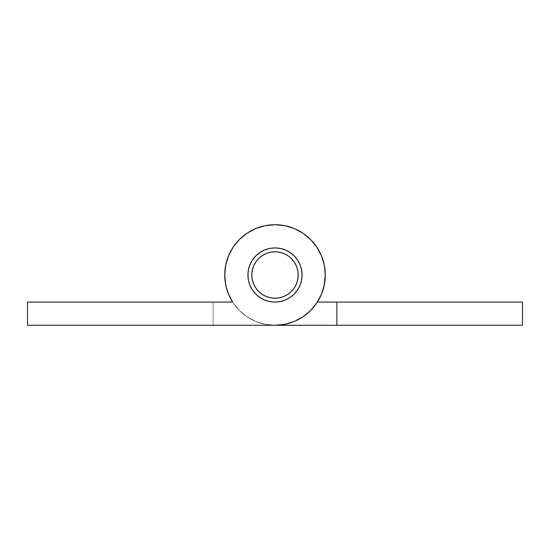 <?xml version="1.0" encoding="UTF-8"?>
<svg xmlns="http://www.w3.org/2000/svg" width="550" height="550" viewBox="0 0 550 550"><rect width="100%" height="100%" fill="white"/><g stroke="black" fill="none" stroke-linecap="round" stroke-linejoin="round"><path stroke-width="0.41" stroke-dasharray="2.75 2.06" d="M297.522 290.022L294.14 294.14L290.043 297.509L285.361 300.011L280.28 301.551L275 302.067L269.72 301.551L264.639 300.011L259.957 297.509L255.86 294.14L252.491 290.043L249.989 285.361L248.449 280.28L247.926 275A27.067 27.067 0 0 0 275 302.067A27.067 27.067 0 0 0 302.074 275A27.067 27.067 0 0 1 275 302.067A27.067 27.067 0 0 1 247.933 275A27.067 27.067 0 0 0 275 302.067A27.067 27.067 0 0 0 302.074 275A27.067 27.067 0 0 1 275 302.067A27.067 27.067 0 0 1 247.926 275A27.067 27.067 0 0 0 275 302.067A27.067 27.067 0 0 0 302.074 275A27.067 27.067 0 0 0 275 247.926A27.067 27.067 0 0 0 247.926 275A27.067 27.067 0 0 0 275 302.067A27.067 27.067 0 0 0 302.067 275A27.067 27.067 0 0 0 275 247.926A27.067 27.067 0 0 0 247.926 275A27.067 27.067 0 0 1 275 247.926A27.067 27.067 0 0 1 302.074 275A27.067 27.067 0 0 0 275 247.926A27.067 27.067 0 0 0 247.933 275A27.067 27.067 0 0 1 275 247.926A27.067 27.067 0 0 1 302.074 275A27.067 27.067 0 0 1 275 302.067A27.067 27.067 0 0 1 247.926 275L248.449 269.72L249.989 264.639L252.491 259.957L255.86 255.86L259.957 252.491L264.639 249.989L269.72 248.449L275 247.926L280.28 248.449L285.361 249.989L290.043 252.491L294.14 255.86L297.522 259.978M324.308 284.817L321.447 294.236L316.8 302.933L310.551 310.551L302.933 316.8L294.236 321.447L284.811 324.308L275 325.27L213.125 325.27L275 325.27L213.125 325.27L275 325.27L284.811 324.308L294.236 321.447L302.933 316.8L310.551 310.551L316.8 302.933L321.447 294.236L324.308 284.811L325.27 275A50.27 50.27 0 0 1 317.364 302.067A50.277 50.277 0 0 0 275 224.723A50.27 50.27 0 0 0 224.73 275A50.27 50.27 0 0 1 275 224.723A50.27 50.27 0 0 1 325.27 275A50.27 50.27 0 0 0 275 224.723A50.27 50.27 0 0 0 232.636 302.067A50.27 50.27 0 0 1 275 224.723A50.27 50.27 0 0 1 325.27 275A50.27 50.27 0 0 0 275 224.723A50.27 50.27 0 0 0 232.636 302.067A50.27 50.27 0 0 1 224.73 275A50.27 50.27 0 0 0 232.636 302.067L27.5 302.067L27.5 325.27L275 325.27A50.27 50.27 0 0 0 325.27 275A50.27 50.27 0 0 1 275 325.27A50.27 50.27 0 0 0 325.27 275L324.308 265.189L321.447 255.764L316.8 247.067L310.551 239.449L302.933 233.2L294.236 228.553L284.811 225.692L275 224.73L265.189 225.692L255.764 228.553L247.067 233.2L239.449 239.449L233.2 247.067L228.553 255.764L225.692 265.189L224.723 275L225.232 282.123L226.744 289.101L229.226 295.797L232.636 302.067L213.125 302.067L232.636 302.067L213.125 302.067L232.636 302.067L213.125 302.067L213.125 325.27L275 325.27L284.811 324.308L294.236 321.447L302.933 316.8L310.551 310.551L316.8 302.933L321.447 294.236L324.308 284.811L325.27 275A50.27 50.27 0 0 1 275 325.27A50.27 50.27 0 0 0 325.277 275L324.308 265.189L321.447 255.764L316.8 247.067L310.551 239.449L302.933 233.2L294.236 228.553L284.811 225.692L275 224.73L265.189 225.692L255.764 228.553L247.067 233.2L239.449 239.449L247.067 233.2L255.764 228.553L265.189 225.692L275 224.73L284.811 225.692L294.236 228.553L302.933 233.2L310.551 239.449L316.8 247.067L321.447 255.764L324.308 265.189L325.27 275L323.957 263.581M235.118 244.393L228.553 255.764L225.692 265.189L224.723 275L225.232 282.123L226.744 289.101L229.226 295.797L232.636 302.067L229.226 295.797L226.744 289.101L225.232 282.123L224.723 275L225.692 265.189L228.553 255.764L233.2 247.067L239.449 239.449L233.2 247.067L228.553 255.764L225.692 265.189L224.723 275L225.232 282.123L226.744 289.101L229.226 295.797L232.636 302.067L213.125 302.067L213.125 325.27L213.125 302.067L232.636 302.067L229.226 295.797L226.744 289.101L225.232 282.123L224.723 275L225.692 265.189L228.553 255.764L233.2 247.067L239.449 239.449L247.067 233.2L239.449 239.449L233.2 247.067L228.553 255.764L225.692 265.189L224.73 275A50.27 50.27 0 0 1 275 224.723A50.27 50.27 0 0 1 325.27 275L325.27 274.979M299.998 264.619L301.551 269.72L302.067 275L301.551 280.28L299.998 285.388M27.5 302.067L232.636 302.067L213.125 302.067L213.125 325.27L213.125 302.067L213.125 325.27L275 325.27L27.5 325.27L27.5 302.067M302.067 275L301.551 269.72L302.074 275L301.551 280.28L300.011 285.361L297.509 290.043L294.14 294.14L290.043 297.509L285.361 300.011L280.28 301.551L275 302.067L280.28 301.551L285.361 300.011L290.043 297.509L294.14 294.14L297.509 290.043L300.011 285.361L301.551 280.28L302.067 275L301.551 280.28L300.011 285.361L297.509 290.043L294.14 294.14L290.043 297.509L285.361 300.011L280.28 301.551L275 302.067L269.72 301.551L264.639 300.011L259.957 297.509L255.86 294.14L252.491 290.043L255.86 294.14L259.957 297.509L264.639 300.011L269.72 301.551L275 302.067L280.28 301.551L285.361 300.011L290.043 297.509L294.14 294.14L297.509 290.043L300.011 285.361L297.509 290.043L294.14 294.14L290.043 297.509L285.361 300.011L280.28 301.551L275 302.067L269.72 301.551L264.639 300.011L259.957 297.509L255.86 294.14L252.491 290.043L255.86 294.14L259.957 297.509L264.639 300.011L269.72 301.551L275 302.067L280.28 301.551L285.361 300.011L290.043 297.509L294.14 294.14L297.509 290.043L300.011 285.361L301.551 280.28L302.067 275A27.067 27.067 0 0 1 275 302.067A27.067 27.067 0 0 1 247.926 275L248.449 269.72L249.989 264.639L252.491 259.957L255.86 255.86L259.957 252.491L264.639 249.989L269.72 248.449L264.639 249.989L259.957 252.491L255.86 255.86L252.491 259.957L255.86 255.86L259.957 252.491L264.639 249.989L269.72 248.449L275 247.926L280.28 248.449L285.361 249.989L290.043 252.491L294.14 255.86L297.509 259.957L300.011 264.639L301.551 269.72L302.067 275L301.551 280.28L300.011 285.361L297.509 290.043L294.14 294.14L290.043 297.509L285.361 300.011L280.28 301.551L275 302.067L269.72 301.551L264.639 300.011L259.957 297.509L255.86 294.14L252.491 290.043L249.989 285.361L248.449 280.28L247.926 275L248.449 280.28L249.989 285.361L248.449 280.28L247.926 275L248.449 269.72L247.926 275L248.449 280.28L249.989 285.361L248.449 280.28L247.933 275A27.067 27.067 0 0 0 275 302.067A27.067 27.067 0 0 0 302.074 275A27.067 27.067 0 0 0 275 247.926A27.067 27.067 0 0 0 247.933 275L248.449 269.72L249.989 264.639L248.449 269.72L247.926 275A27.067 27.067 0 0 1 275 247.926A27.067 27.067 0 0 1 302.074 275A27.067 27.067 0 0 0 275 247.926A27.067 27.067 0 0 0 247.926 275A27.067 27.067 0 0 1 275 247.926A27.067 27.067 0 0 1 302.067 275L301.551 269.72L300.011 264.639L297.509 259.957L294.14 255.86L290.043 252.491L285.361 249.989L280.28 248.449L285.361 249.989L290.043 252.491L294.14 255.86L297.509 259.957L300.011 264.639L301.551 269.734M239.449 239.449L247.067 233.2L255.764 228.553L265.189 225.692L275 224.73L284.811 225.692L294.236 228.553L302.933 233.2L310.551 239.449L316.8 247.067L310.551 239.449L302.933 233.2L294.236 228.553L284.811 225.692L275 224.73L265.189 225.692L255.764 228.553L247.067 233.2L239.449 239.449L233.2 247.067L239.449 239.449L247.067 233.2L255.764 228.553L265.189 225.692L275 224.73L284.811 225.692L294.236 228.553L302.933 233.2L310.551 239.449L302.933 233.2L294.236 228.553L284.811 225.692L275 224.73L265.189 225.692L255.764 228.553L247.067 233.2L255.764 228.553L265.189 225.692L275 224.73L284.811 225.692L294.236 228.553L302.933 233.2L294.236 228.553L284.811 225.692L275 224.73L265.189 225.692L255.764 228.553L247.067 233.2L239.449 239.449L233.2 247.067L228.553 255.764L233.2 247.067L228.553 255.764L225.692 265.189L228.553 255.764L225.692 265.189L224.73 275A50.27 50.27 0 0 0 275 325.27A50.27 50.27 0 0 1 224.73 275A50.27 50.27 0 0 0 275 325.27A50.27 50.27 0 0 1 224.73 275A50.27 50.27 0 0 1 275 224.723A50.27 50.27 0 0 1 325.27 275A50.27 50.27 0 0 0 275 224.723A50.27 50.27 0 0 0 224.73 275A50.27 50.27 0 0 1 275 224.723A50.27 50.27 0 0 1 317.364 302.067A50.277 50.277 0 0 0 325.277 275L324.308 265.189L321.447 255.764L316.8 247.067L310.551 239.449L302.933 233.2L310.551 239.449L316.8 247.067L321.447 255.764L324.308 265.189L321.447 255.764L316.8 247.067L310.551 239.449L316.8 247.067L321.447 255.764L324.308 265.189L325.27 275L324.308 284.811L321.447 294.236L316.8 302.933L310.551 310.551L302.933 316.8L294.236 321.447L284.811 324.308L275 325.27L213.125 325.27L213.125 302.067L213.125 325.27L275 325.27L284.811 324.308L294.236 321.447L302.933 316.8L310.551 310.551L317.694 301.544M252.491 290.043L249.989 285.361L252.491 290.043L255.86 294.14L259.957 297.509L264.639 300.011L269.72 301.551L264.639 300.011L259.957 297.509L255.86 294.14L252.491 290.043L255.86 294.14L259.957 297.509L264.639 300.011L269.72 301.551L275 302.067L280.28 301.551L285.361 300.011L290.043 297.509L294.14 294.14L297.509 290.043L300.011 285.361L301.551 280.28L302.074 275L301.551 269.72L300.011 264.639L297.509 259.957L294.14 255.86L290.043 252.491L294.14 255.86L297.509 259.957L300.011 264.639L301.551 269.72L300.011 264.639L297.509 259.957L294.14 255.86L290.043 252.491L285.361 249.989L280.28 248.449L275 247.926L269.72 248.449L264.639 249.989L259.957 252.491L255.86 255.86L252.491 259.957L255.86 255.86L259.957 252.491L264.639 249.989L269.72 248.449L275 247.926L280.28 248.449L285.361 249.989L280.28 248.449L285.361 249.989L290.043 252.491L285.361 249.989L280.28 248.449L275 247.926L269.72 248.449L264.639 249.989L259.957 252.491L255.86 255.86L252.491 259.957L249.989 264.639L248.449 269.72L249.989 264.639L252.491 259.957L255.86 255.86L259.957 252.491L264.639 249.989L269.72 248.449L275 247.926L269.72 248.449L264.639 249.989L259.957 252.491L255.86 255.86L252.491 259.957L249.989 264.639L248.449 269.72L247.933 275L248.449 280.28L249.989 285.361L252.491 290.043L249.989 285.361L248.449 280.28L247.933 275L248.449 269.72L249.989 264.639L252.491 259.957M316.8 247.067L320.794 254.251M321.447 294.236L322.053 292.703M522.5 325.27L522.5 302.067L336.875 302.067L336.875 325.27L522.5 325.27L275 325.27L336.875 325.27L275 325.27L336.875 325.27L336.875 302.067L522.5 302.067L522.5 325.27M324.5 283.786L325.277 275L324.768 282.123L323.256 289.101L320.774 295.797L317.364 302.067L336.875 302.067L336.875 325.27L336.875 302.067L317.364 302.067L321.179 294.862L317.364 302.067L336.875 302.067L336.875 325.27L336.875 302.067L336.875 325.27L275 325.27L265.189 324.308L275 325.27L336.875 325.27L336.875 302.067L317.364 302.067L321.179 294.862M226.002 286.248L228.553 294.236L233.2 302.933L239.449 310.551L247.067 316.8L255.764 321.447L265.189 324.308L255.764 321.447L247.067 316.8L239.449 310.551L233.2 302.933L228.553 294.236L225.5 283.786L228.553 294.236L233.2 302.933L239.449 310.551L247.067 316.8L255.764 321.447L265.189 324.308L275 325.27L265.189 324.308L255.764 321.447L247.067 316.8L239.449 310.551L232.636 302.067M322.004 292.834L323.998 286.248M324.308 265.189L325.277 275L324.768 282.123L325.277 275L324.308 265.189L321.447 255.764M285.361 249.989L290.043 252.491L294.14 255.86L297.509 259.957L300.011 264.639L301.551 269.72L302.074 275L301.551 280.28L302.074 275L301.551 269.72L300.011 264.639L297.509 259.957L294.14 255.86L290.043 252.491L285.361 249.989M336.875 325.27L336.875 302.067L336.875 325.27M228.821 294.862L227.996 292.834M249.989 264.639L248.449 269.72L247.933 275L248.449 280.28L249.989 285.361M300.011 285.361L301.551 280.28M275 247.926L269.72 248.449M280.012 252.347L275.488 251.804L270.957 252.154L266.578 253.378A23.203 23.203 0 0 0 253.378 283.422A23.203 23.203 0 0 0 283.422 296.622A23.203 23.203 0 0 0 296.622 266.578A23.203 23.203 0 0 0 266.578 253.378L262.522 255.441L258.94 258.252L255.984 261.704M252.347 269.988L251.804 274.512L252.154 279.043L253.378 283.422L255.441 287.478L258.252 291.06L261.704 294.016M269.988 297.653L274.512 298.196L279.043 297.846L283.422 296.622L287.478 294.559L291.06 291.748L294.016 288.296M297.653 280.012L298.196 275.488L297.846 270.957L296.622 266.578L294.559 262.522L291.748 258.94L288.296 255.984"/><path stroke-width="0.82" d="M302.067 275A27.067 27.067 0 0 1 275 302.067A27.067 27.067 0 0 1 247.926 275A27.067 27.067 0 0 1 275 247.926A27.067 27.067 0 0 1 302.067 275L301.551 280.28L300.011 285.361L297.509 290.043L294.14 294.14L290.043 297.509L285.361 300.011L280.28 301.551L275 302.067L269.72 301.551L264.639 300.011L259.957 297.509L255.86 294.14L252.491 290.043L249.989 285.361L248.449 280.28L247.926 275L248.449 269.72L249.989 264.639L252.491 259.957L255.86 255.86L259.957 252.491L264.639 249.989L269.72 248.449L275 247.926L280.28 248.449L285.361 249.989L290.043 252.491L294.14 255.86L297.509 259.957L300.011 264.639L301.551 269.72L302.067 275L301.551 269.72M224.723 275A50.27 50.27 0 0 1 275 224.723A50.27 50.27 0 0 1 325.27 275A50.27 50.27 0 0 1 275 325.27L284.811 324.308L294.236 321.447L302.933 316.8L310.551 310.551L316.8 302.933L321.447 294.236L324.308 284.811L325.27 275L324.308 265.189L321.447 255.764L316.8 247.067L310.551 239.449L302.933 233.2L294.236 228.553L284.811 225.692L275 224.73L265.189 225.692L255.764 228.553L247.067 233.2L239.449 239.449L233.2 247.067L228.553 255.764L225.692 265.189L224.723 275L225.232 282.123L226.744 289.101L229.226 295.797L232.636 302.067A50.27 50.27 0 0 1 224.723 275M232.636 302.067L27.5 302.067L27.5 325.27L522.5 325.27L522.5 302.067L336.875 302.067L336.875 325.27L522.5 325.27L522.5 302.067L317.364 302.067L336.875 302.067L336.875 325.27L27.5 325.27L27.5 302.067L232.636 302.067L228.821 294.862M239.449 239.449L235.118 244.393M269.72 248.449L275 247.926L280.28 248.449L275 247.926M297.509 259.957L300.011 264.639M301.551 280.28L300.011 285.361L297.509 290.043M325.27 275.034L323.998 286.248L325.27 275.034M249.989 285.361L252.491 290.043M252.491 259.957L249.989 264.639M325.27 275L324.308 265.189M323.957 263.581L321.447 255.764M320.794 254.251L316.8 247.067M317.694 301.544L321.447 294.236M322.053 292.703L324.308 284.817M224.73 275.055L225.5 283.786L224.73 275.055M321.179 294.862L322.004 292.834M269.72 301.551L275 302.067L269.72 301.551M323.998 286.248L324.5 283.786M227.996 292.834L226.002 286.248M283.422 296.622A23.203 23.203 0 0 1 253.378 283.422A23.203 23.203 0 0 1 266.578 253.378A23.203 23.203 0 0 1 296.622 266.578A23.203 23.203 0 0 1 283.422 296.622L287.478 294.559L291.06 291.748L294.016 288.296L296.244 284.329L297.66 280.005L298.196 275.488L297.846 270.957L296.622 266.578L294.559 262.522L291.748 258.94L288.296 255.984L284.329 253.756L280.005 252.34L275.488 251.804L270.957 252.154L266.578 253.378L262.522 255.441L258.94 258.252L255.984 261.704L253.756 265.671L252.34 269.995L251.804 274.512L252.154 279.043L253.378 283.422L255.441 287.478L258.252 291.06L261.704 294.016L265.671 296.244L269.995 297.66L274.512 298.196L279.043 297.846L283.422 296.622M255.984 261.704L253.756 265.671L252.34 269.995M261.704 294.016L265.671 296.244L269.995 297.66M294.016 288.296L296.244 284.329L297.66 280.005M288.296 255.984L284.329 253.756L280.005 252.34"/></g></svg>

